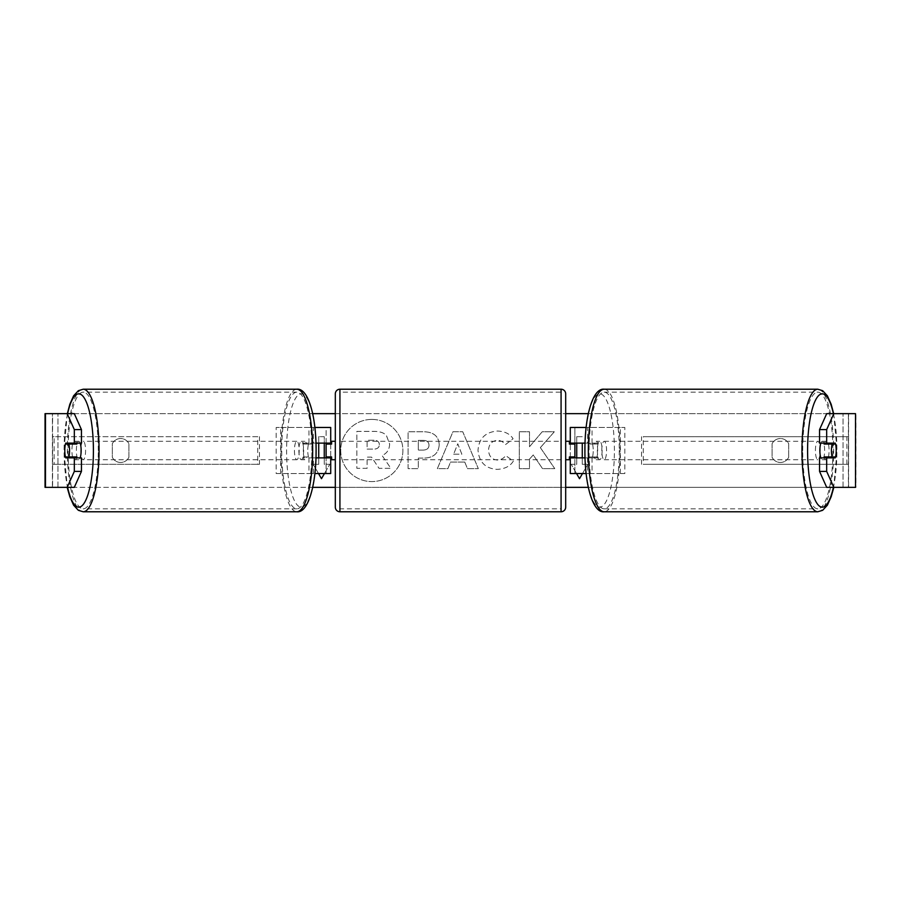 <?xml version="1.0" encoding="UTF-8"?>
<svg xmlns="http://www.w3.org/2000/svg" width="901" height="901" viewBox="0 0 901 901"><rect width="100%" height="100%" fill="white"/><g stroke="black" fill="none" stroke-linecap="round" stroke-linejoin="round"><path stroke-width="0.68" stroke-dasharray="4.5 3.38" d="M276.179 473.532L313.424 473.532L276.179 473.532L276.179 427.468L326.106 427.468L326.106 443.123L308.739 443.123A9.213 2.388 -90 0 0 307.782 450.5A9.213 2.388 -90 0 0 308.739 457.877L315.969 457.877M315.969 443.123L304.29 443.123A9.213 2.388 -90 0 0 303.333 450.5A9.213 2.388 -90 0 0 304.29 457.877M308.964 443.123L308.964 427.468L314.854 427.468M308.739 457.877L313.424 457.877L313.424 473.532L326.106 473.532L326.106 427.468L330.712 427.468L326.106 427.468M330.712 427.468L330.712 473.532L326.106 473.532L326.106 457.877L330.712 457.877M308.964 457.877L308.964 473.532L314.854 473.532M326.106 456.953L326.106 444.047L326.106 456.953L331.624 456.953L331.624 459.713M330.712 473.532L326.106 473.532M330.712 456.953L330.712 444.047M280.628 473.532L280.628 427.468L276.179 427.468M280.628 427.468L313.424 427.468L313.424 443.123M313.424 457.877L326.106 457.877M326.106 443.123L330.712 443.123M308.739 443.123L304.29 443.123M624.821 473.532L587.576 473.532L624.821 473.532L624.821 427.468L574.894 427.468L574.894 443.123L592.261 443.123A9.213 2.388 -90 0 1 593.218 450.5A9.213 2.388 -90 0 1 592.261 457.877L570.288 457.877M592.261 443.123L596.71 443.123A9.213 2.388 -90 0 1 597.667 450.5A9.213 2.388 -90 0 1 596.71 457.877L585.031 457.877M585.031 443.123L596.71 443.123M592.036 443.123L592.036 427.468L586.146 427.468M592.036 457.877L592.036 473.532L586.146 473.532M587.576 457.877L587.576 473.532L570.288 473.532L574.894 473.532L574.894 427.468L570.288 427.468L574.894 427.468M574.894 456.953L574.894 444.047L574.894 456.953L569.376 456.953L569.376 459.713M574.894 473.532L574.894 457.877M570.288 473.532L570.288 427.468M570.288 456.953L570.288 444.047M620.372 473.532L620.372 427.468L624.821 427.468M620.372 427.468L587.576 427.468L587.576 443.123M574.894 443.123L570.288 443.123M592.261 457.877L596.71 457.877M820.822 443.123A9.213 2.388 -90 0 1 822.253 441.287A9.213 2.388 -90 0 1 824.64 450.5A9.213 2.388 -90 0 1 822.253 459.713A9.213 2.388 -90 0 1 820.822 457.877M824.381 443.123A9.213 2.388 -90 0 1 825.812 441.287A9.213 2.388 -90 0 1 827.242 443.123M835.531 444.047L824.111 444.047M824.111 456.953L835.531 456.953M827.242 457.877A9.213 2.388 -90 0 1 825.812 459.713A9.213 2.388 -90 0 1 824.381 457.877M602.116 450.5A9.213 2.388 -90 0 1 599.739 459.713A9.213 2.388 -90 0 1 597.352 450.5A9.213 2.388 -90 0 1 599.739 441.287A9.213 2.388 -90 0 1 602.116 450.5M588.454 450.5A9.213 2.388 -90 0 1 589.13 444.047L594.469 444.047A9.213 2.388 -90 0 1 596.169 441.287A9.213 2.388 -90 0 1 597.881 444.047L592.543 444.047A9.213 2.388 -90 0 1 593.218 450.5A9.213 2.388 -90 0 1 592.543 456.953L597.881 456.953A9.213 2.388 -90 0 1 596.169 459.713A9.213 2.388 -90 0 1 594.469 456.953L589.13 456.953A9.213 2.388 -90 0 1 588.454 450.5M592.543 444.047L589.13 444.047M589.13 456.953L592.543 456.953M594.469 444.047L597.881 444.047M597.881 456.953L594.469 456.953M601.8 450.5A9.213 2.388 -90 0 1 604.188 441.287A9.213 2.388 -90 0 1 606.564 450.5A9.213 2.388 -90 0 1 604.188 459.713A9.213 2.388 -90 0 1 601.8 450.5M815.416 450.5A9.213 2.388 -90 0 1 817.804 441.287A9.213 2.388 -90 0 1 820.192 450.5A9.213 2.388 -90 0 1 817.804 459.713A9.213 2.388 -90 0 1 815.416 450.5M802.712 450.5A58.328 15.092 -90 0 1 817.804 392.172A58.328 15.092 -90 0 1 832.896 450.5A58.328 15.092 -90 0 1 817.804 508.828A58.328 15.092 -90 0 1 802.712 450.5M619.28 450.5A58.328 15.092 -90 0 1 604.188 508.828A58.328 15.092 -90 0 1 589.085 450.5A58.328 15.092 -90 0 1 604.188 392.172A58.328 15.092 -90 0 1 619.28 450.5M371.798 419.415A31.085 31.085 0 0 0 340.724 450.5A31.085 31.085 0 0 0 371.798 481.584A31.085 31.085 0 0 0 402.882 450.5A31.085 31.085 0 0 0 371.798 419.415A31.085 31.085 0 0 0 340.724 450.5A31.085 31.085 0 0 0 371.798 481.584A31.085 31.085 0 0 0 402.882 450.5A31.085 31.085 0 0 0 371.798 419.415M45.489 487.362L57.946 487.362L45.05 487.362L52.427 487.362L45.05 487.362L45.05 413.638L312.67 413.638M335.318 413.638L565.682 413.638M588.33 413.638L855.95 413.638L848.573 413.638L855.95 413.638L855.95 487.362L843.054 487.362L855.511 487.362M833.83 487.362L67.17 487.362M67.338 413.638L63.926 450.5L67.338 487.362L312.67 487.362M335.318 487.362L565.682 487.362M588.33 487.362L833.662 487.362L837.074 450.5L833.662 413.638M540.352 447.628L554.306 431.77L542.199 431.77L529.506 446.727L529.506 431.77L519.291 431.77L519.291 468.633L529.506 468.633L529.506 459.105L533.246 454.949L542.515 468.633L554.779 468.633L540.352 447.628L554.306 431.77L542.199 431.77L529.506 446.727L529.506 431.77L519.291 431.77L519.291 468.633L529.506 468.633L529.506 459.105L533.246 454.949L542.515 468.633L554.779 468.633L540.352 447.628M464.781 462.089L450.5 462.089L447.898 468.633L437.357 468.633L452.955 431.737L462.742 431.737L478.33 468.633L467.45 468.633L464.781 462.089L450.5 462.089L447.898 468.633L437.357 468.633L452.955 431.737L462.742 431.737L478.33 468.633L467.45 468.633L464.781 462.089M128.899 457.28A9.213 9.213 0 0 1 112.321 457.28L112.321 443.72A9.213 9.213 0 0 1 128.899 443.72L128.899 457.28A9.213 9.213 0 0 1 112.321 457.28L112.321 443.72A9.213 9.213 0 0 1 128.899 443.72L128.899 457.28M788.679 457.28L788.679 443.72A9.213 9.213 0 0 0 772.101 443.72L772.101 457.28A9.213 9.213 0 0 0 788.679 457.28L788.679 443.72A9.213 9.213 0 0 0 772.101 443.72L772.101 457.28A9.213 9.213 0 0 0 788.679 457.28M582.271 457.877L582.271 464.319L587.801 464.319L582.485 473.532M576.539 473.532L571.211 464.319L576.741 464.319L576.741 457.877M576.741 443.123L576.741 436.681L582.271 436.681L576.741 436.681L576.741 464.319L571.211 464.319L579.512 478.69L587.801 464.319L582.271 464.319L582.271 443.123M318.729 457.877L318.729 464.319L313.199 464.319L318.515 473.532M318.729 443.123L318.729 436.681L324.259 436.681L324.259 443.123M324.461 473.532L329.789 464.319L324.259 464.319L324.259 457.877M439.215 444.722L439.215 444.835C438.517 453.597 433.235 458.023 423.369 458.102L418.312 458.102L418.312 468.633L408.097 468.633L408.097 431.77L423.898 431.77C433.663 432.007 438.776 436.332 439.215 444.722L439.215 444.835C438.517 453.597 433.235 458.023 423.369 458.102L418.312 458.102L418.312 468.633L408.097 468.633L408.097 431.77L423.898 431.77C433.663 432.007 438.776 436.332 439.215 444.722M513.356 461.053C510.259 466.222 504.808 468.993 497.025 469.376C485.425 468.52 479.084 462.168 478.014 450.309L478.014 450.207C478.915 438.449 485.391 432.052 497.453 431.038C504.797 431.331 510.011 433.899 513.086 438.719L505.405 444.677C503.422 441.918 500.742 440.476 497.341 440.352C491.833 440.916 488.905 444.17 488.545 450.095L488.545 450.207C488.905 456.255 491.833 459.533 497.341 460.051C500.933 459.904 503.704 458.406 505.664 455.579L513.356 461.053C510.259 466.222 504.808 468.993 497.025 469.376C485.425 468.52 479.084 462.168 478.014 450.309L478.014 450.207C478.915 438.449 485.391 432.052 497.453 431.038C504.797 431.331 510.011 433.899 513.086 438.719L505.405 444.677C503.422 441.918 500.742 440.476 497.341 440.352C491.833 440.916 488.905 444.17 488.545 450.095L488.545 450.207C488.905 456.255 491.833 459.533 497.341 460.051C500.933 459.904 503.704 458.406 505.664 455.579L513.356 461.053M74.299 413.638L826.701 413.638M74.299 487.362L52.607 487.362L52.607 413.638L45.489 413.638M855.511 413.638L848.393 413.638L848.393 487.362L826.701 487.362M828.413 456.953A9.213 2.388 90 0 0 828.413 444.047M835.261 443.123L819.55 443.123M819.55 457.877L835.261 457.877M848.573 487.362L848.573 413.638L848.573 487.362M52.427 487.362L52.427 413.638L52.427 487.362M65.739 443.123L81.45 443.123M72.587 456.953A9.213 2.388 90 0 1 71.911 450.5A9.213 2.388 90 0 1 72.587 444.047M81.45 457.877L65.739 457.877M389.637 444.002L389.637 444.103C389.401 449.734 386.867 453.507 382.035 455.444L390.854 468.329L379.028 468.329L371.584 457.134L367.101 457.134L367.101 468.329L356.864 468.329L356.864 431.388L374.332 431.388C379.929 431.455 383.939 432.795 386.36 435.397L389.637 444.103C389.401 449.734 386.867 453.507 382.035 455.444L390.854 468.329L379.028 468.329L371.584 457.134L367.101 457.134L367.101 468.329L356.864 468.329L356.864 431.388L374.332 431.388C379.929 431.455 383.939 432.795 386.36 435.397L389.637 444.002M318.729 464.319L318.729 436.681L324.259 436.681L324.259 464.319L329.789 464.319L321.488 478.69L313.199 464.319L318.729 464.319M453.631 454.194L461.853 454.194L457.764 443.776L453.631 454.194L461.853 454.194L457.764 443.776L453.631 454.194M429 445.207C428.887 442.008 426.916 440.386 423.11 440.352L418.312 440.352L418.312 450.095L423.155 450.095C426.928 449.948 428.876 448.349 429 445.308L429 445.207C428.887 442.008 426.916 440.386 423.11 440.352L418.312 440.352L418.312 450.095L423.155 450.095C426.928 449.948 428.876 448.349 429 445.308L429 445.207M379.344 444.734L379.344 444.632C379.208 441.715 377.361 440.262 373.802 440.251L367.101 440.251L367.101 449.115L373.859 449.115C377.429 449.002 379.253 447.538 379.344 444.734L379.344 444.632C379.208 441.715 377.361 440.262 373.802 440.251L367.101 440.251L367.101 449.115L373.859 449.115C377.429 449.002 379.253 447.538 379.344 444.734M80.178 443.123A9.213 2.388 -90 0 0 78.747 441.287A9.213 2.388 -90 0 0 76.36 450.5A9.213 2.388 -90 0 0 78.747 459.713A9.213 2.388 -90 0 0 80.178 457.877M73.758 457.877A9.213 2.388 -90 0 0 75.188 459.713A9.213 2.388 -90 0 0 76.619 457.877M76.889 456.953L65.469 456.953M65.469 444.047L76.889 444.047M76.619 443.123A9.213 2.388 -90 0 0 75.188 441.287A9.213 2.388 -90 0 0 73.758 443.123M298.884 450.5A9.213 2.388 -90 0 0 301.261 459.713A9.213 2.388 -90 0 0 303.648 450.5A9.213 2.388 -90 0 0 301.261 441.287A9.213 2.388 -90 0 0 298.884 450.5M311.87 456.953A9.213 2.388 -90 0 0 312.546 450.5A9.213 2.388 -90 0 0 311.87 444.047L306.531 444.047A9.213 2.388 -90 0 0 304.831 441.287A9.213 2.388 -90 0 0 303.119 444.047L308.457 444.047A9.213 2.388 -90 0 0 307.782 450.5A9.213 2.388 -90 0 0 308.457 456.953L303.119 456.953A9.213 2.388 -90 0 0 304.831 459.713A9.213 2.388 -90 0 0 306.531 456.953L308.457 456.953M308.457 444.047L311.87 444.047M306.531 444.047L303.119 444.047M303.119 456.953L306.531 456.953M294.436 450.5A9.213 2.388 -90 0 0 296.812 459.713A9.213 2.388 -90 0 0 299.2 450.5A9.213 2.388 -90 0 0 296.812 441.287A9.213 2.388 -90 0 0 294.436 450.5M80.808 450.5A9.213 2.388 -90 0 0 83.196 459.713A9.213 2.388 -90 0 0 85.584 450.5A9.213 2.388 -90 0 0 83.196 441.287A9.213 2.388 -90 0 0 80.808 450.5M98.288 450.5A58.328 15.092 -90 0 0 83.196 392.172A58.328 15.092 -90 0 0 68.104 450.5A58.328 15.092 -90 0 0 83.196 508.828A58.328 15.092 -90 0 0 98.288 450.5M311.915 450.5A58.328 15.092 -90 0 0 296.812 392.172A58.328 15.092 -90 0 0 281.72 450.5A58.328 15.092 -90 0 0 296.812 508.828A58.328 15.092 -90 0 0 311.915 450.5M565.682 507.173L565.682 393.827M565.682 459.713L565.682 441.287L565.682 459.713M569.376 441.287L569.376 444.047L574.894 444.047M335.318 393.827L335.318 507.173M335.318 459.713L335.318 441.287L335.318 459.713M326.106 444.047L331.624 444.047L331.624 441.287M561.075 441.287L561.075 459.713L561.075 441.287L339.925 441.287L339.925 459.713L339.925 441.287M561.075 459.713L339.925 459.713M339.925 392.172L339.925 508.828L339.925 392.172L561.075 392.172L561.075 508.828L339.925 508.828M561.075 508.828L561.075 392.172M52.427 464.319L52.427 436.681L257.742 436.681L257.742 464.319L52.427 464.319L54.128 464.319L54.128 436.681L257.742 436.681M54.128 464.319L259.454 464.319L259.454 436.681M259.454 464.319L257.742 464.319M52.427 436.681L54.128 436.681M848.573 436.681L848.573 464.319L643.258 464.319L643.258 436.681L848.573 436.681L643.258 436.681M848.573 464.319L643.258 464.319M641.546 464.319L641.546 436.681M846.872 464.319L846.872 436.681M817.804 511.779A61.279 15.858 90 0 0 833.662 450.5A61.279 15.858 90 0 0 817.804 389.221M833.391 413.638A56.673 14.664 -90 0 1 836.916 450.5A56.673 14.664 -90 0 1 833.391 487.362M604.188 389.221A61.279 15.858 -90 0 1 620.046 450.5A61.279 15.858 -90 0 1 604.188 511.779M614.403 450.5A56.673 14.664 90 0 0 599.739 393.827A56.673 14.664 90 0 0 585.064 450.5A56.673 14.664 90 0 0 599.739 507.173A56.673 14.664 90 0 0 614.403 450.5M57.946 487.362L57.946 413.638L57.946 487.362M843.054 487.362L843.054 413.638L843.054 487.362M83.196 511.779A61.279 15.858 90 0 1 67.338 450.5A61.279 15.858 90 0 1 83.196 389.221M67.609 413.638A56.673 14.664 -90 0 0 64.084 450.5A56.673 14.664 -90 0 0 67.609 487.362M296.812 389.221A61.279 15.858 -90 0 0 280.954 450.5A61.279 15.858 -90 0 0 296.812 511.779M315.936 450.5A56.673 14.664 90 0 1 301.261 507.173A56.673 14.664 90 0 1 286.597 450.5A56.673 14.664 90 0 1 301.261 393.827A56.673 14.664 90 0 1 315.936 450.5M561.075 389.221L561.075 511.779M339.925 511.779L339.925 389.221M822.253 441.287L825.812 441.287M822.253 459.713L825.812 459.713M599.739 441.287L596.169 441.287M596.169 459.713L599.739 459.713M604.188 441.287L817.804 441.287M604.188 459.713L817.804 459.713M604.188 508.828L817.804 508.828M604.188 392.172L817.804 392.172M78.747 459.713L75.188 459.713M78.747 441.287L75.188 441.287M301.261 459.713L304.831 459.713M304.831 441.287L301.261 441.287M296.812 459.713L83.196 459.713M296.812 441.287L83.196 441.287M296.812 392.172L83.196 392.172M296.812 508.828L83.196 508.828"/><path stroke-width="1.35" d="M330.712 444.047L330.712 443.123L315.969 443.123M330.712 443.123L330.712 427.468L314.854 427.468M314.854 473.532L330.712 473.532L330.712 456.953M326.106 457.877L326.106 443.123M315.969 457.877L330.712 457.877M586.146 427.468L570.288 427.468L570.288 443.123L585.031 443.123M586.146 473.532L570.288 473.532L570.288 456.953M574.894 457.877L574.894 456.953L569.376 456.953L569.376 459.713L565.682 459.713M574.894 456.953L574.894 443.123M570.288 444.047L570.288 443.123M585.031 457.877L570.288 457.877M820.822 457.877A9.213 2.388 -90 0 1 819.865 450.5A9.213 2.388 -90 0 1 820.822 443.123M831.443 450.5A9.213 2.388 -90 0 1 832.119 444.047L835.531 444.047A9.213 2.388 -90 0 1 836.207 450.5A9.213 2.388 -90 0 1 835.531 456.953L832.119 456.953A9.213 2.388 -90 0 1 831.443 450.5M824.381 443.123A9.213 2.388 -90 0 0 824.111 444.047L832.119 444.047M827.242 443.123A9.213 2.388 -90 0 1 827.523 444.047M827.523 456.953A9.213 2.388 -90 0 1 827.242 457.877M824.381 457.877A9.213 2.388 -90 0 1 824.111 456.953L832.119 456.953M312.67 413.638L335.318 413.638M565.682 413.638L588.33 413.638M67.17 413.638L74.299 413.638L81.45 429.597L74.332 429.597L67.17 413.638L45.05 413.638L45.05 487.362L67.17 487.362L74.332 471.403L81.45 471.403L74.299 487.362L67.17 487.362L69.828 496.699L73.6 505.179L78.376 510.326L83.196 511.779A61.279 15.858 90 0 0 99.054 450.5A61.279 15.858 90 0 0 83.196 389.221L78.376 390.674L73.6 395.821L69.828 404.301L67.338 413.638M312.67 487.362L335.318 487.362M565.682 487.362L588.33 487.362M817.804 511.779L604.188 511.779A61.279 15.858 -90 0 1 588.33 450.5A61.279 15.858 -90 0 1 604.188 389.221L817.804 389.221A61.279 15.858 90 0 0 801.946 450.5A61.279 15.858 90 0 0 817.804 511.779L822.624 510.326L827.4 505.179L831.173 496.699L833.83 487.362L826.701 487.362L819.55 471.403L819.55 457.877L826.668 457.877L826.668 471.403L833.83 487.362L855.511 487.362L855.511 413.638L833.83 413.638L826.668 429.597L819.55 429.597L826.701 413.638L833.83 413.638M582.485 473.532L579.512 478.69L576.539 473.532M576.741 457.877L576.741 443.123M582.271 457.877L582.271 443.123M318.729 457.877L318.729 443.123M324.259 457.877L324.259 443.123M318.515 473.532L321.488 478.69L324.461 473.532M855.511 413.638L855.511 487.362M819.55 429.597L819.55 443.123L826.668 443.123L826.668 429.597M826.668 443.123L835.261 443.123A9.213 2.388 -90 0 1 835.261 457.877L826.668 457.877M819.55 471.403L826.668 471.403M828.132 457.877A9.213 2.388 90 0 0 828.413 456.953M828.413 444.047A9.213 2.388 90 0 0 828.132 443.123M72.587 444.047A9.213 2.388 90 0 1 72.868 443.123M72.868 457.877A9.213 2.388 90 0 1 72.587 456.953M81.45 471.403L81.45 457.877L74.332 457.877L74.332 471.403M74.332 429.597L74.332 443.123L81.45 443.123L81.45 429.597M74.332 443.123L65.739 443.123A9.213 2.388 -90 0 0 64.793 450.5A9.213 2.388 -90 0 0 65.739 457.877L74.332 457.877M80.178 457.877A9.213 2.388 -90 0 0 81.135 450.5A9.213 2.388 -90 0 0 80.178 443.123M68.881 456.953A9.213 2.388 -90 0 0 69.557 450.5A9.213 2.388 -90 0 0 68.881 444.047L65.469 444.047A9.213 2.388 -90 0 0 64.793 450.5A9.213 2.388 -90 0 0 65.469 456.953L76.889 456.953A9.213 2.388 -90 0 1 76.619 457.877M73.477 456.953A9.213 2.388 -90 0 0 73.758 457.877M68.881 444.047L76.889 444.047A9.213 2.388 -90 0 0 76.619 443.123M73.758 443.123A9.213 2.388 -90 0 0 73.477 444.047M339.925 389.221A4.606 4.606 0 0 0 335.318 393.827L335.318 507.173A4.606 4.606 0 0 0 339.925 511.779L561.075 511.779A4.606 4.606 0 0 0 565.682 507.173L565.682 393.827A4.606 4.606 0 0 0 561.075 389.221L339.925 389.221L339.925 511.779M574.894 444.047L569.376 444.047L569.376 441.287L565.682 441.287M335.318 441.287L331.624 441.287L331.624 444.047L326.106 444.047M326.106 456.953L331.624 456.953L331.624 459.713L335.318 459.713M833.391 487.362A56.673 14.664 -90 0 1 817.173 503.659A56.673 14.664 -90 0 1 807.589 450.5A56.673 14.664 -90 0 1 817.173 397.341A56.673 14.664 -90 0 1 833.391 413.638M45.489 487.362L45.489 413.638M67.609 487.362A56.673 14.664 -90 0 0 83.827 503.659A56.673 14.664 -90 0 0 93.411 450.5A56.673 14.664 -90 0 0 83.827 397.341A56.673 14.664 -90 0 0 67.609 413.638M83.196 511.779L296.812 511.779A61.279 15.858 -90 0 0 312.67 450.5A61.279 15.858 -90 0 0 296.812 389.221L83.196 389.221M561.075 511.779L561.075 389.221M817.804 389.221L822.624 390.674L827.4 395.821L831.173 404.301L833.662 413.638M604.188 389.221C592.768 387.7 584.738 416.318 584.907 450.5C584.738 484.682 592.768 513.3 604.188 511.779M296.812 511.779C308.232 513.3 316.262 484.682 316.093 450.5C316.262 416.318 308.232 387.7 296.812 389.221"/></g></svg>
